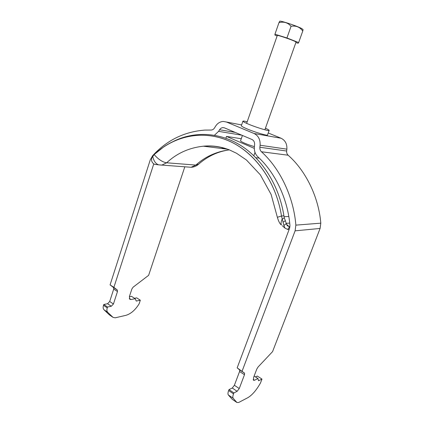 <?xml version="1.0" encoding="UTF-8"?>
<svg xmlns="http://www.w3.org/2000/svg" width="424" height="424" viewBox="0 0 424 424"><rect width="100%" height="100%" fill="white"/><g stroke="black" fill="none" stroke-linecap="round" stroke-linejoin="round"><path stroke-width="0.64" d="M277.132 35.955L274.948 35.107L274.953 34.212L286.942 37.969L298.66 42.559L298.13 43.269L295.883 42.559M246.641 123.368L277.296 35.478C277.105 34.773 290.97 39.459 294.95 41.393L296.053 42.082L264.873 129.786M242.422 135.457L240.567 140.773C240.334 141.605 248.093 144.886 254.395 146.598M303.075 29.574L301.771 28.567C296.837 25.901 279.151 20.039 279.665 21.327L278.971 22.668C283.826 21.38 287.854 22.594 291.05 26.309C295.915 25.429 299.816 27.009 302.762 31.042L303.075 29.574M302.762 31.042L298.66 42.559M291.05 26.309L286.942 37.969M278.971 22.668L274.953 34.212M214.486 135.235L218.593 131.35L219.584 129.749C220.395 128.456 221.513 127.741 222.939 127.598L224.455 127.868L251.936 139.475C253.854 140.466 254.75 142.204 254.612 144.685L254.384 146.683C254.029 150.774 255.179 154.145 257.834 156.79C275.096 172.393 287.864 199.079 289.958 225.632L289.619 228.154L237.159 367.862L244.553 373.141L244.484 374.726L239.247 388.543L237.143 391.315L233.884 392.921L228.997 389.603L228.642 390.546C227.863 392.719 227.762 394.198 228.345 394.977L232.135 399.217L236.91 402.498L238.654 402.493L247.87 397.67C252.148 395.126 256.334 390.266 260.426 383.105L261.984 379.077L258.545 380.768L257.983 378.558L254.458 380.275L253.419 380.238L253.663 377.275L256.796 369.076L258.089 366.988L272.568 351.623L320.083 228.451L320.804 223.167C318.668 196.943 305.683 170.607 288.124 155.211C286.995 154.119 286.502 152.725 286.651 151.029L286.873 149.163C287.159 143.959 285.235 140.317 281.101 138.251L268.228 132.977M184.779 166.929L148.628 275.324L133.147 287.154L131.906 288.924L129.463 296.339L129.702 299.243L131.021 299.54L135.161 298.703L136.284 301.061L140.323 300.219L139.104 303.876C135.24 310.05 130.846 313.866 125.912 315.334L115.211 317.815L113.028 317.369L107.638 312.228C106.79 311.306 106.663 309.859 107.256 307.882L107.532 307.029L103.785 304.485L107.574 303.722L109.694 301.496L113.712 289.073L113.558 287.557L110.081 284.886L150.282 159.822L152.629 155.698C166.886 140.222 184.286 131.684 204.84 130.089L211.253 130.036C212.604 129.919 213.696 129.209 214.539 127.905L215.519 126.304C217.369 123.347 219.929 121.72 223.199 121.428L226.453 122.022L254.045 133.491L281.101 138.251M242.926 121.174L241.336 125.748C241.489 126.326 243.508 127.417 247.383 129.029C255.227 132.341 268.122 136.136 267.518 134.97L269.145 130.407C269.775 131.509 256.88 127.651 249.01 124.375C245.12 122.78 243.095 121.715 242.926 121.174C243.175 120.898 244.6 121.1 247.192 121.789M265.435 128.212C267.91 129.32 269.145 130.051 269.145 130.407M254.045 133.491C258.391 135.707 260.41 139.618 260.108 145.236L259.875 147.25C259.721 149.078 260.235 150.578 261.423 151.755C279.888 168.296 293.615 196.757 295.862 225.128L320.804 223.167M228.642 390.546L233.523 393.87C232.734 396.048 232.628 397.526 233.2 398.306L236.91 402.498M237.159 367.862L239.671 369.961L239.576 371.509L234.387 385.278L232.283 388.029L228.997 389.603M254.13 376.051L257.983 378.558M255.481 376.931L257.32 376.056L261.984 379.077M242.125 371.106L295.099 230.842L295.862 225.128M233.523 393.87L233.884 392.921M113.028 317.369L109.339 314.836L103.912 309.674C103.058 308.751 102.921 307.305 103.509 305.333L103.785 304.485M107.532 307.029L111.305 306.245L113.431 304.003L117.48 291.537L117.331 290.027L113.881 287.366L153.774 163.865M110.081 284.886L113.881 287.366M129.347 296.736L131.488 296.318L135.161 298.703M134.53 298.295L136.682 297.86L140.323 300.219M255.858 157.728L259.223 158.104M289.179 229.331L287.711 229.464L284.97 228.107L283.91 225.531L281.499 216.028C276.49 183.974 257.723 156.265 234.366 143.614C210.834 130.963 184.26 133.12 163.876 146.794L154.161 154.559C158.406 159.44 162.572 162.18 166.664 162.784C176.888 153.281 189.115 147.753 203.35 146.195C212.265 145.49 220.925 146.715 229.336 149.863M283.91 225.531L286.269 223.554L285.357 220.676L283.089 222.187M286.269 223.554L287.265 225.759L289.936 226.877M157.696 164.729L154.702 164.332C153.191 163.754 152.147 162.514 151.569 160.611L151.675 158.083L154.161 154.559C173.941 135.998 202.328 129.58 228.457 140.731C254.49 151.924 276.061 181.228 281.499 216.028L277.354 217.279M173.644 141.272C194.287 131.17 219.277 131.997 240.949 145.591C262.387 159.191 279.193 185.675 283.916 215.784L284.297 217.91L282.156 219.054C281.006 221.699 280.762 223.665 281.425 224.959C279.967 224.111 278.605 221.519 277.338 217.194L271.116 194.446L260.336 174.821L246.461 160.012L236.518 153.26L229.373 149.879C220.851 146.556 212.18 145.331 203.35 146.195L227.497 149.206M284.297 217.91L285.357 220.676M241.282 138.733L226.506 136.422L254.299 148.374M225.886 138.219L226.506 136.422M253.828 155.719L255.004 152.396M226.453 122.022L241.616 124.937M261.423 151.755L288.124 155.211M259.875 147.25L286.651 151.029M260.108 145.236L286.873 149.163M219.584 129.749L235.198 132.405M218.593 131.35L241.823 135.203M233.2 398.306L228.345 394.977L233.205 398.316M254.458 380.275L253.181 379.438M232.283 388.029L237.143 391.315M234.387 385.278L239.247 388.543M244.484 374.726L239.576 371.509M244.553 373.141L239.634 369.929M295.099 230.842L320.083 228.451M103.509 305.333L107.256 307.882M103.928 309.684L107.654 312.239M131.021 299.54L129.256 298.385M109.694 301.496L113.431 304.003M107.574 303.722L111.305 306.245M117.284 289.984L113.505 287.514M117.48 291.537L113.712 289.073M284.064 216.728L288.786 216.484M223.649 147.95L221.461 148.453M198.618 164.173L195.851 165.084L166.664 162.784L161.74 165.132L158.507 164.835L191.097 167.273L195.851 165.084C205.211 156.663 216.357 151.585 229.289 149.847M282.299 225.732L284.97 228.107M286.476 224.243L289.497 226.914L287.711 229.464M283.916 215.784L281.499 216.028M152.719 156.244C153.605 160.76 155.534 163.622 158.507 164.835L154.702 164.332M190.312 167.22L191.097 167.273C193.678 167.178 196.031 166.277 198.162 164.581C207.421 156.361 217.819 151.458 229.347 149.868M289.703 223.082L286.211 223.331M224.444 127.863L222.939 127.598M244.59 373.178L239.671 369.961M107.638 312.228L103.912 309.674M113.558 287.557L117.331 290.027M221.895 148.506L223.893 148.018"/></g></svg>
